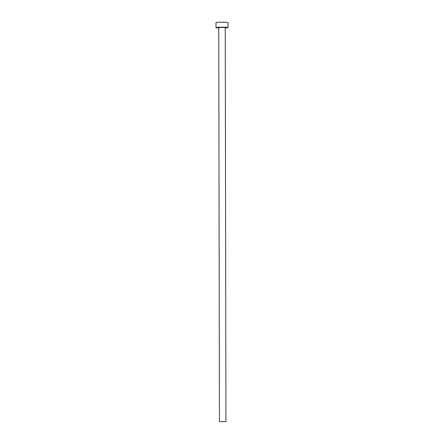 <?xml version="1.0" encoding="UTF-8"?>
<svg xmlns="http://www.w3.org/2000/svg" width="444" height="444" viewBox="0 0 444 444"><rect width="100%" height="100%" fill="white"/><g stroke="black" fill="none" stroke-linecap="round" stroke-linejoin="round"><path stroke-width="0.67" d="M225.785 421.645L219.441 421.589L225.785 421.645M225.941 421.572L225.252 27.584L222.505 27.373L218.753 27.6L219.441 421.589M225.252 27.928A6 0.411 179.9 0 0 227.717 27.706A6 0.411 179.9 0 0 228.005 27.584A6 0.411 179.9 0 0 222.932 27.189A6 0.411 179.9 0 0 216.295 27.478A6 0.411 179.9 0 0 216.006 27.6A6 0.411 179.9 0 0 218.753 27.939M228.005 27.584L227.994 22.594A6 0.411 179.9 0 0 222.921 22.2A6 0.411 179.9 0 0 216.284 22.489A6 0.411 179.9 0 0 215.995 22.616L216.006 27.6"/></g></svg>
